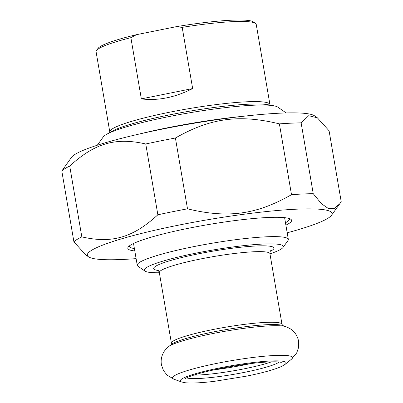 <?xml version="1.0" encoding="UTF-8"?>
<svg xmlns="http://www.w3.org/2000/svg" width="403" height="403" viewBox="0 0 403 403"><rect width="100%" height="100%" fill="white"/><g stroke="black" fill="none" stroke-linecap="round" stroke-linejoin="round"><path stroke-width="0.6" d="M81.824 236.878A137.03 16.216 170.3 0 0 73.91 241.82L61.805 171.013A137.03 16.216 -9.7 0 1 69.719 166.066L81.824 236.878C111.933 243.765 132.839 237.694 157.86 214.789L145.755 143.982A137.03 16.216 -9.7 0 1 160.349 140.934A137.03 16.216 -9.7 0 1 175.401 138.012L187.501 208.825A137.03 16.216 170.3 0 0 172.454 211.741A137.03 16.216 170.3 0 0 157.86 214.789M313.232 193.662A137.03 16.216 170.3 0 0 291.5 194.684L279.395 123.872A137.03 16.216 -9.7 0 1 301.127 122.855L313.232 193.662L321.418 203.681L328.304 208.472L334.334 208.507L339.845 203.671L341.195 201.611L329.09 130.799L317.352 117.792L308.708 115.701L301.127 122.855M287.198 232.798A124.154 14.694 170.3 0 0 331.508 215.273A124.154 14.694 170.3 0 0 177.904 225.282A124.154 14.694 170.3 0 0 88.494 256.812L85.648 254.827L73.91 241.82M61.805 171.013L71.492 157.346A124.154 14.694 -9.7 0 1 161.492 129.267A124.154 14.694 -9.7 0 1 314.506 115.807L317.352 117.792M279.395 123.872C239.145 114.104 210.557 117.993 175.401 138.012M145.755 143.982C115.641 137.091 94.74 143.166 69.719 166.066M187.501 208.825C227.75 218.592 256.343 214.708 291.5 194.684M88.494 256.812A124.154 14.694 170.3 0 0 136.113 258.625M289.404 218.592A81.235 9.617 -9.7 0 1 289.475 218.829A81.235 9.617 -9.7 0 1 285.48 222.748M134.395 248.57A81.235 9.617 -9.7 0 1 132.058 248.082A81.235 9.617 -9.7 0 1 129.323 246.203A81.235 9.617 -9.7 0 1 129.308 245.956M285.888 225.146A83.073 9.833 170.3 0 0 290.815 219.262A83.073 9.833 170.3 0 0 208.049 224.627A83.073 9.833 170.3 0 0 128.204 247.059A83.073 9.833 170.3 0 0 130.612 250.233A83.073 9.833 170.3 0 0 134.804 250.968M192.649 88.559C175.003 97.521 157.905 100.962 141.342 98.881L192.649 88.559L182.186 27.349A81.235 9.617 -9.7 0 1 255.477 23.369A81.235 9.617 -9.7 0 1 256.237 24.402L269.939 104.553A81.235 9.617 170.3 0 0 169.059 112.326A81.235 9.617 170.3 0 0 109.787 131.927L109.646 132.96M141.342 98.881L130.879 37.67L136.471 34.683L175.98 26.734L182.186 27.349M109.787 131.927L96.09 51.775A81.235 9.617 -9.7 0 1 96.468 50.546A81.235 9.617 -9.7 0 1 130.879 37.67M136.471 34.683A79.396 9.395 170.3 0 0 97.964 48.466L96.468 50.546M255.477 23.369L253.371 21.898A79.396 9.395 170.3 0 0 175.98 26.734M286.155 112.946L277.823 107.138A89.209 10.559 170.3 0 0 275.657 106.211A89.209 10.559 170.3 0 0 273.783 105.782A89.209 10.559 170.3 0 0 188.952 112.895A89.209 10.559 170.3 0 0 106.573 134.365A89.209 10.559 170.3 0 0 103.213 136.985L97.284 145.231M138.995 134.093A101.47 12.009 -9.7 0 1 243.115 116.296M159.361 272.755A70.505 8.347 -9.7 0 1 144.974 271.098A70.505 8.347 -9.7 0 1 195.747 253.19A70.505 8.347 -9.7 0 1 282.982 247.507A70.505 8.347 -9.7 0 1 269.96 253.85M282.982 247.507L287.969 240.566A76.641 9.073 170.3 0 0 288.326 239.407A76.641 9.073 170.3 0 0 193.153 246.742A76.641 9.073 170.3 0 0 137.242 265.234A76.641 9.073 170.3 0 0 137.962 266.207L144.974 271.098M271.551 361.834A48.128 5.697 -9.7 0 1 244.419 368.775A48.128 5.697 -9.7 0 1 193.732 375.138M106.573 134.365L111.853 131.358A83.199 9.848 -9.7 0 1 169.033 114.986A83.199 9.848 -9.7 0 1 267.804 104.704L273.783 105.782M171.129 344.636L171.406 343.195L159.331 272.574A56.098 6.639 -9.7 0 1 213.509 256.575A56.098 6.639 -9.7 0 1 269.924 253.668C269.985 251.815 270.237 250.817 270.68 250.681M270.232 251.351A61.004 7.219 170.3 0 0 212.593 251.205A61.004 7.219 170.3 0 0 158.278 270.489M171.406 343.195A56.098 6.639 -9.7 0 1 225.584 327.201A56.098 6.639 -9.7 0 1 281.999 324.294L269.924 253.668M285.893 326.667A60.853 7.204 -9.7 0 0 226.244 331.065A60.853 7.204 -9.7 0 0 168.519 346.731L171.325 344.459A57.634 6.821 -9.7 0 1 225.997 329.619A57.634 6.821 -9.7 0 1 282.493 325.453L285.893 326.667C289.394 328.128 291.742 329.528 292.931 330.863C295.913 333.624 297.797 337.084 298.583 341.26L298.547 347.577L296.694 352.937L291.46 359.219A60.853 7.204 -9.7 0 0 231.307 360.685A60.853 7.204 -9.7 0 0 174.081 379.283L181.698 381.994A53.644 6.347 -9.7 0 1 232.148 365.597A53.644 6.347 -9.7 0 1 285.178 364.302L281.974 366.241C274.977 369.47 263.214 372.76 246.681 376.115L214.381 381.334C201.258 382.905 191.586 383.379 185.365 382.759L181.698 381.994M250.832 363.571A56.561 6.695 -9.7 0 1 245.765 364.624A56.561 6.695 -9.7 0 1 213.852 369.894M279.208 362.035A48.128 5.697 -9.7 0 1 245.009 372.241A48.128 5.697 -9.7 0 1 186.569 377.868M331.508 215.273L339.845 203.671M270.418 105.48L269.939 104.553M159.331 272.574C158.666 270.846 158.097 269.99 157.628 270.005M288.326 239.407L284.609 217.665M137.242 265.234L133.524 243.488M282.74 325.559L281.999 324.294M184.745 378.951L185.617 378.367C188.095 376.941 193.128 375.178 200.719 373.082C210.311 370.503 221.363 368.156 233.871 366.05C248.052 363.708 260.046 362.322 269.864 361.889C275.723 361.708 279.435 361.859 280.992 362.347L281.289 362.448M285.178 364.302L291.46 359.219M168.519 346.731C165.704 349.27 163.956 351.371 163.275 353.023C161.381 356.615 160.757 360.514 161.396 364.71L163.532 370.659L167.059 375.097L174.081 379.283"/></g></svg>
